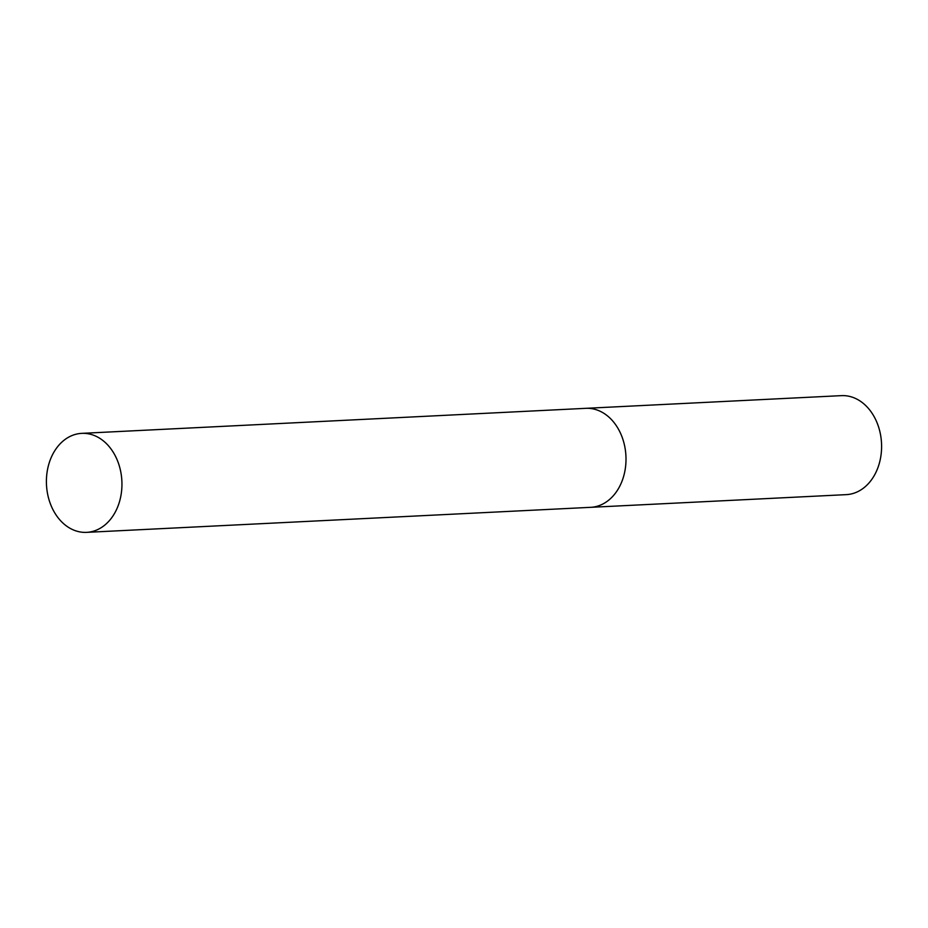<?xml version="1.0" encoding="UTF-8"?>
<svg xmlns="http://www.w3.org/2000/svg" width="928" height="928" viewBox="0 0 928 928"><rect width="100%" height="100%" fill="white"/><g stroke="black" fill="none" stroke-linecap="round" stroke-linejoin="round"><path stroke-width="1.39" d="M590.475 507.338A49.555 37.735 -92.8 0 0 590.684 507.326L846.29 494.636A49.555 37.735 -92.8 0 0 881.6 446.38A49.555 37.735 -92.8 0 0 841.371 395.641L585.777 408.332A49.555 37.735 -92.8 0 0 585.556 408.343M585.777 408.332A49.555 37.735 -92.8 0 1 626.006 459.07A49.555 37.735 -92.8 0 1 590.684 507.326A49.555 37.735 -92.8 0 0 626.006 459.07A49.555 37.735 -92.8 0 0 585.777 408.332L81.71 433.364A49.555 37.735 -92.8 0 0 46.4 481.62A49.555 37.735 -92.8 0 0 86.629 532.359A49.555 37.735 -92.8 0 0 121.951 484.103A49.555 37.735 -92.8 0 0 81.71 433.364M590.684 507.326L86.629 532.359"/></g></svg>
